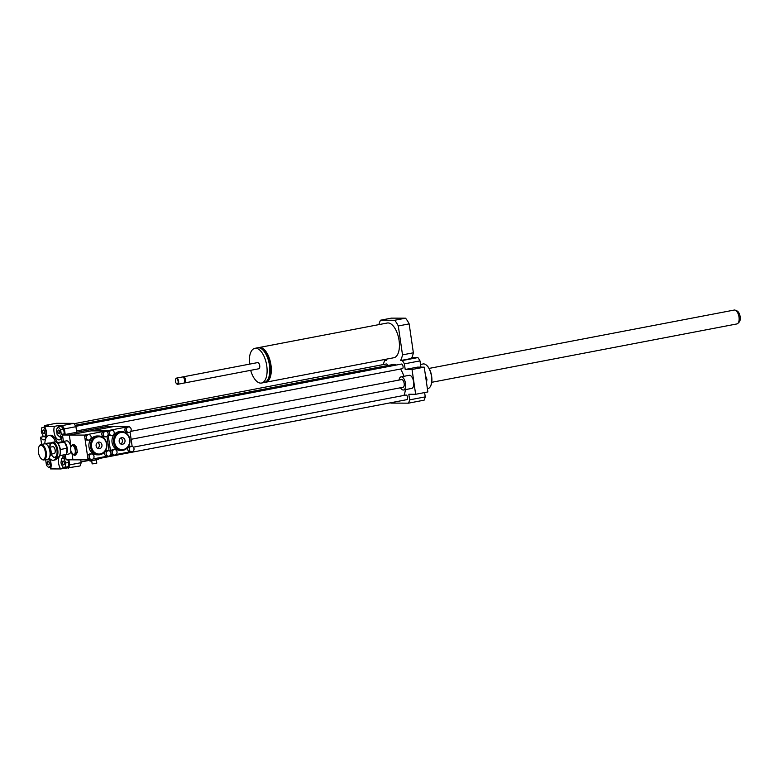 <?xml version="1.0" encoding="UTF-8"?>
<svg xmlns="http://www.w3.org/2000/svg" width="779" height="779" viewBox="0 0 779 779"><rect width="100%" height="100%" fill="white"/><g stroke="black" fill="none" stroke-linecap="round" stroke-linejoin="round"><path stroke-width="1.17" d="M130.706 431.371L401.545 379.577A3.924 1.87 79.2 0 1 401.721 379.558A3.924 1.87 79.2 0 1 404.145 383.258A3.924 1.87 79.2 0 1 403.016 387.29L131.125 439.288M426.035 379.402L426.96 379.227L425.509 375.819M426.502 382.616L426.96 379.227M399.023 380.055A6.68 3.174 79.2 0 1 401.029 376.87A6.68 3.174 79.2 0 1 401.321 376.851A6.68 3.174 79.2 0 1 405.46 383.141A6.68 3.174 79.2 0 1 403.541 389.987A6.68 3.174 79.2 0 1 400.494 387.776M401.029 376.87L409.17 375.312A6.68 3.174 79.2 0 1 409.462 375.293A6.68 3.174 79.2 0 1 413.6 381.583A6.68 3.174 79.2 0 1 411.682 388.429L403.541 389.987M412.033 369.489L424.243 367.152L427.866 391.944L415.645 394.281L412.033 369.489L405.207 369.47L417.427 367.133L424.243 367.152M390.659 402.762A28.278 13.447 -100.8 0 0 390.892 403.094L408.508 403.162A28.278 13.447 -100.8 0 0 409.637 399.861L408.819 394.262L415.645 394.281M409.637 399.861L425.246 396.871L424.623 392.567M420.913 367.143L419.998 360.881A28.278 13.447 -100.8 0 0 417.895 357.571L411.867 357.542M405.207 369.47L404.389 363.861L419.998 360.881M264.977 382.314A17.674 8.403 -100.8 0 0 265.736 382.236A17.674 8.403 -100.8 0 0 270.946 364.913A17.674 8.403 -100.8 0 0 259.095 347.522A17.674 8.403 -100.8 0 0 258.365 347.736M268.297 378.662A16.106 7.663 -100.8 0 0 270.186 364.913A16.106 7.663 -100.8 0 0 262.796 349.898M250.672 370.327A17.674 8.403 -100.8 0 0 261.53 383.044L264.247 382.528A17.674 8.403 -100.8 0 0 269.446 365.195A17.674 8.403 -100.8 0 0 257.606 347.804L254.889 348.33A17.674 8.403 -100.8 0 0 249.494 364.153M261.53 383.044A17.674 8.403 -100.8 0 0 266.739 365.721A17.674 8.403 -100.8 0 0 254.889 348.33M184.107 382.859A3.145 1.49 -100.8 0 0 184.652 382.947L258.803 368.769A3.145 1.49 -100.8 0 0 259.728 365.692A3.145 1.49 -100.8 0 0 257.615 362.595L183.474 376.783A3.145 1.49 -100.8 0 0 183.007 377.065M184.652 382.947A3.145 1.49 -100.8 0 0 185.577 379.87A3.145 1.49 -100.8 0 0 183.474 376.783M184.467 382.187A2.551 1.217 -100.8 0 0 184.604 381.944A2.551 1.217 -100.8 0 0 184.789 379.967A2.551 1.217 -100.8 0 0 183.795 377.727A2.551 1.217 -100.8 0 0 183.581 377.562M176.658 383.784A3.145 1.49 -100.8 0 0 176.814 383.94A3.145 1.49 -100.8 0 0 177.7 384.281L183.64 383.141A3.145 1.49 -100.8 0 0 184.341 382.508A3.145 1.49 -100.8 0 0 184.565 380.064A3.145 1.49 -100.8 0 0 183.347 377.309A3.145 1.49 -100.8 0 0 182.461 376.978L176.521 378.107A3.145 1.49 -100.8 0 0 175.82 378.75A3.145 1.49 -100.8 0 0 175.733 378.954M177.7 384.281A3.145 1.49 -100.8 0 0 178.625 381.204A3.145 1.49 -100.8 0 0 176.521 378.107M178.099 381.262A2.746 1.305 -100.8 0 0 176.999 378.828A2.746 1.305 -100.8 0 0 175.645 379.12A2.746 1.305 -100.8 0 0 176.512 383.667A2.746 1.305 -100.8 0 0 178.099 381.262M259.095 347.522L387.231 323.022A17.674 8.403 79.2 0 1 399.072 340.413A17.674 8.403 79.2 0 1 393.862 357.736L265.736 382.236M402.509 354.864L413.367 352.79A25.132 11.958 -100.8 0 1 411.409 358.467L400.552 360.55A25.132 11.958 -100.8 0 0 402.509 354.864L398.293 325.963A25.132 11.958 -100.8 0 0 394.68 320.266L405.538 318.183L391.399 318.134L380.541 320.208A25.132 11.958 -100.8 0 0 378.876 324.619M394.68 320.266L380.541 320.208M385.517 359.333A25.132 11.958 -100.8 0 0 386.413 360.492L384.68 360.492A28.278 13.447 -100.8 0 0 383.541 363.783L383.648 364.494M413.367 352.79L409.15 323.889A25.132 11.958 -100.8 0 0 405.538 318.183M398.293 325.963L409.15 323.889M49.145 462.901A1.928 0.915 79.2 0 1 48.58 464.79A1.928 0.915 79.2 0 1 47.315 463.067A1.928 0.915 79.2 0 1 47.85 461.002A1.928 0.915 79.2 0 1 49.145 462.901M43.975 433.815A1.928 0.915 79.2 0 1 42.777 431.994A1.928 0.915 79.2 0 1 43.332 430.008A1.928 0.915 79.2 0 1 44.598 431.732A1.928 0.915 79.2 0 1 44.052 433.806A1.928 0.915 79.2 0 1 43.975 433.815M57.919 431.956A1.928 0.915 79.2 0 1 58.493 430.066A1.928 0.915 79.2 0 1 59.759 431.79A1.928 0.915 79.2 0 1 59.214 433.864A1.928 0.915 79.2 0 1 57.919 431.956M48.405 458.889L49.944 460.447L50.654 465.365L48.931 467.819L46.487 465.345L45.766 460.428L46.438 459.483M51.151 465.267L50.654 465.365M50.966 467.429L48.931 467.819M44.276 427.652L46.097 431.917L45.513 436.172L43.108 436.162L41.287 431.897L41.871 427.642L45.046 427.505M46.526 435.977L45.513 436.172M44.822 427.077L41.871 427.642M61.298 434.429L59.574 436.883L57.13 434.419L56.409 429.492L58.133 427.048L60.577 429.511L61.298 434.429L64.345 433.845L63.693 434.779M62.671 436.24L59.574 436.883M60.577 429.511L63.635 428.927L61.19 426.464L58.133 427.048A7.858 3.739 -100.8 0 1 58.552 425.558L62.281 425.577A28.278 13.447 79.2 0 1 64.384 428.888L65.202 434.487M63.635 428.927L64.345 433.845M63.099 461.051A1.928 0.915 79.2 0 1 64.287 462.862A1.928 0.915 79.2 0 1 63.742 464.849A1.928 0.915 79.2 0 1 62.476 463.125A1.928 0.915 79.2 0 1 63.011 461.051A1.928 0.915 79.2 0 1 63.099 461.051M62.787 467.205L60.966 462.94L61.551 458.685L63.956 458.695L65.777 462.96L65.202 467.215L62.787 467.205M65.855 458.11L61.551 458.685M65.884 458.325L63.956 458.695M67.734 459.805L68.834 462.375L65.777 462.96M68.834 462.375L68.25 466.631L65.202 467.215M50.839 468.043A28.278 13.447 79.2 0 1 50.469 467.517M49.554 458.471A7.858 3.739 79.2 0 1 50.547 468.909L60.694 468.948A7.858 3.739 79.2 0 1 58.406 460.808A7.858 3.739 79.2 0 1 60.811 455.442M44.014 427.233A28.278 13.447 79.2 0 1 44.345 426.317A28.278 13.447 79.2 0 1 44.676 425.509L48.405 425.519L44.335 426.298A7.858 3.739 79.2 0 1 46.633 434.516A7.858 3.739 79.2 0 1 44.15 439.814A7.858 3.739 79.2 0 1 40.576 437.214L44.656 436.435A7.858 3.739 -100.8 0 0 45.942 438.129M62.778 437.029L61.424 437.292A7.858 3.739 79.2 0 1 59.311 439.872A7.858 3.739 79.2 0 1 54.803 435.218A7.858 3.739 79.2 0 1 54.481 426.337L58.552 425.558M59.993 436.805A7.858 3.739 -100.8 0 0 61.103 438.188M80.763 459.853L81.172 462.677A28.278 13.447 79.2 0 1 80.033 465.978L60.694 468.948M41.628 444.41L40.576 437.214M61.424 437.292L62.086 441.849M63.985 454.839L64.453 458.033L65.806 457.77M68.893 459.805L69.633 464.878A28.278 13.447 79.2 0 1 68.503 468.179M81.172 462.677L69.633 464.878M44.676 425.509L56.215 423.299L73.82 423.367A28.278 13.447 79.2 0 1 75.923 426.678L76.741 432.287M75.923 426.678L64.384 428.888M63.167 456.338A7.858 3.739 -100.8 0 0 62.583 458.49M64.18 467.215A7.858 3.739 -100.8 0 0 64.764 468.169M60.957 455.423A7.858 3.739 79.2 0 1 64.453 458.033M49.866 446.971L49.983 443.212L51.443 442.93M49.983 443.212C46.506 443.689 45.562 443.689 47.139 443.202L51.531 442.852M45.747 443.942L47.139 443.202M56.351 457.585A12.571 5.979 79.2 0 1 53.517 460.223A12.571 5.979 79.2 0 1 52.962 460.282A12.571 5.979 79.2 0 1 49.155 458.013M44.831 443.806A12.571 5.979 79.2 0 1 48.795 435.539A12.571 5.979 79.2 0 1 55.582 441.897M48.795 435.539L50.158 435.276A12.571 5.979 79.2 0 1 57.344 442.686M57.714 457.322A12.571 5.979 79.2 0 1 54.871 459.97L53.517 460.223M44.335 426.298L54.481 426.337M73.82 423.367L62.281 425.577M420.524 364.455L423.075 363.968A12.571 5.979 79.2 0 1 426.619 365.312A12.571 5.979 79.2 0 1 430.592 386.082A12.571 5.979 79.2 0 1 427.798 388.653L427.389 388.731M426.775 365.458A12.172 5.794 79.2 0 1 426.931 365.594A12.172 5.794 79.2 0 1 430.777 385.712A12.172 5.794 79.2 0 1 430.68 385.897M404.389 363.861A28.278 13.447 -100.8 0 0 402.285 360.55L400.552 360.55M75.115 425.305L393.268 364.465A17.674 8.403 79.2 0 1 394.047 364.397A17.674 8.403 79.2 0 1 396.384 365.02M400.503 369.022A17.674 8.403 79.2 0 1 403.873 376.325M405.362 389.646A17.674 8.403 79.2 0 1 403.921 395.43M75.729 426.337L401.467 364.046A2.356 1.12 79.2 0 1 401.575 364.036A2.356 1.12 79.2 0 1 403.035 366.257A2.356 1.12 79.2 0 1 402.353 368.671L76.546 430.982M74.063 423.698L386.306 363.988A2.356 1.12 79.2 0 1 386.413 363.978A2.356 1.12 79.2 0 1 387.708 365.526M133.365 447.165L405.995 395.031A2.356 1.12 79.2 0 1 406.093 395.021A2.356 1.12 79.2 0 1 407.553 397.241A2.356 1.12 79.2 0 1 406.872 399.656L98.524 458.627M408.508 403.162L424.117 400.172A28.278 13.447 -100.8 0 0 425.246 396.871M402.285 360.55L417.895 357.571M384.68 360.492L386.18 360.2M431.732 382.304L736.905 323.937A7.069 3.359 -100.8 0 0 737.869 323.392L739.203 322.048A5.94 2.824 -100.8 0 0 740.05 316.138A5.94 2.824 -100.8 0 0 737.08 310.967L735.347 310.208A7.069 3.359 -100.8 0 0 734.256 310.052L429.073 368.418M737.869 323.392A7.069 3.359 -100.8 0 0 738.881 316.362A7.069 3.359 -100.8 0 0 735.347 310.208M49.846 447.234A7.225 3.437 79.2 0 1 50.489 444.517A7.225 3.437 79.2 0 1 56.409 447.828A7.225 3.437 79.2 0 1 54.491 457.273A7.225 3.437 79.2 0 1 52.768 456.465A7.225 3.437 79.2 0 1 51.171 454.176M53.011 456.669A7.858 3.739 -100.8 0 0 53.254 456.903A7.858 3.739 -100.8 0 0 55.124 457.779A7.858 3.739 -100.8 0 0 55.475 457.75A7.858 3.739 -100.8 0 0 57.665 449.337A7.858 3.739 -100.8 0 0 52.524 442.326A7.858 3.739 -100.8 0 0 50.771 443.923A7.858 3.739 -100.8 0 0 50.635 444.244M52.524 442.326L54.832 441.878A7.858 3.739 79.2 0 1 57.052 442.725A7.858 3.739 79.2 0 1 57.198 442.862A7.858 3.739 79.2 0 1 59.525 455.705A7.858 3.739 79.2 0 1 57.782 457.312L55.475 457.75M49.603 447.282L52.787 446.669A3.535 1.685 79.2 0 1 55.105 449.824A3.535 1.685 79.2 0 1 54.121 453.612A3.535 1.685 79.2 0 1 53.965 453.631M57.529 443.173L57.052 442.725L60.976 441.995L64.482 442.005L57.665 443.309A7.225 3.437 -100.8 0 0 57.529 443.173A7.225 3.437 -100.8 0 0 57.295 442.969M59.671 455.394A7.225 3.437 -100.8 0 0 59.817 455.111A7.225 3.437 -100.8 0 0 60.343 449.551L60.324 449.454A7.225 3.437 -100.8 0 0 57.714 443.348L57.665 443.309M48.045 445.9A5.502 2.619 79.2 0 1 48.678 446.348A5.502 2.619 79.2 0 1 50.421 455.433A5.502 2.619 79.2 0 1 49.992 456.075M50.557 455.111A4.869 2.318 -100.8 0 0 50.703 454.839A4.869 2.318 -100.8 0 0 49.165 446.786A4.869 2.318 -100.8 0 0 48.931 446.591M40.985 444.527L44.646 443.826A7.858 3.739 79.2 0 1 46.867 444.673A7.858 3.739 79.2 0 1 49.35 457.653A7.858 3.739 79.2 0 1 47.597 459.259L43.936 459.961A7.858 3.739 -100.8 0 0 46.127 451.538A7.858 3.739 -100.8 0 0 40.985 444.527A7.858 3.739 -100.8 0 0 39.232 446.133A7.858 3.739 -100.8 0 0 39.096 446.445M49.486 457.341A7.225 3.437 -100.8 0 0 49.632 457.059A7.225 3.437 -100.8 0 0 47.353 445.121A7.225 3.437 -100.8 0 0 47.11 444.916M41.472 458.87A7.858 3.739 -100.8 0 0 41.715 459.113A7.858 3.739 -100.8 0 0 43.595 459.99A7.858 3.739 -100.8 0 0 43.936 459.961M42.952 459.474A7.225 3.437 79.2 0 1 41.238 458.665A7.225 3.437 79.2 0 1 38.95 446.727A7.225 3.437 79.2 0 1 44.87 450.038A7.225 3.437 79.2 0 1 42.952 459.474M64.482 442.005L67.14 448.207L60.324 449.512M67.14 448.207L66.293 454.4L59.535 455.686M70.646 448.84L70.714 447.321L72.603 444.643L75.271 447.341L76.05 452.706L74.171 455.374L71.298 452.161M72.311 445.52A4.635 2.201 -100.8 0 0 70.646 448.879A4.635 2.201 -100.8 0 0 71.259 452.073A4.635 2.201 -100.8 0 0 74.278 454.459A4.635 2.201 -100.8 0 0 75.096 449.415A4.635 2.201 -100.8 0 0 72.311 445.52M75.271 447.341L76.556 447.088L73.898 444.4L72.603 444.643M76.556 447.088L77.345 452.453L76.05 452.706M77.345 452.453L75.456 455.131L74.171 455.374M92.769 463.768L92.214 463.875L92.049 462.716L92.779 463.875L96.723 463.125M98.417 457.906L98.612 459.367L89.887 460.788L89.147 459.678M98.612 459.367L90.286 461.11L89.322 460.72M106.119 436.815A2.746 2.405 90.2 0 0 105.74 431.362A2.746 2.405 90.2 0 0 105.71 436.853A2.746 2.405 90.2 0 0 106.119 436.815M105.71 436.853L104.201 436.853A2.746 2.405 -89.8 0 1 104.22 431.352L105.73 431.362M91.98 459.435A2.746 2.405 90.2 0 0 91.591 453.972A2.746 2.405 90.2 0 0 91.571 459.464A2.746 2.405 90.2 0 0 91.98 459.435M91.571 459.464L90.052 459.464A2.746 2.405 -89.8 0 1 90.072 453.962L91.591 453.972M90.257 459.464L88.085 459.883L84.862 437.798A2.746 2.405 -89.8 0 1 86.849 434.633L106.187 430.933L106.256 431.43M88.748 440.096L87.229 440.096A2.746 2.405 -89.8 0 1 84.862 437.798L84.473 435.091L86.849 434.633A2.746 2.405 -89.8 0 1 87.248 434.594L88.767 434.604A2.746 2.405 -89.8 0 1 88.748 440.096A2.746 2.405 -89.8 0 1 88.767 434.604M107.229 456.221L93.003 458.938M108.534 456.221L107.025 456.221A2.746 2.405 -89.8 0 1 107.044 450.72L108.554 450.729A2.746 2.405 -89.8 0 1 108.534 456.221A2.746 2.405 -89.8 0 1 108.554 450.729M106.986 436.444L109.079 450.798M98.621 454.839L97.102 454.829A9.426 8.257 -89.8 0 1 88.903 446.172A9.426 8.257 -89.8 0 1 95.778 436.113A9.426 8.257 -89.8 0 1 97.171 435.977L98.69 435.987A9.426 8.257 -89.8 0 1 106.908 445.442A9.426 8.257 -89.8 0 1 98.621 454.839A9.426 8.257 -89.8 0 1 90.422 446.182A9.426 8.257 -89.8 0 1 97.297 436.113A9.426 8.257 -89.8 0 1 98.69 435.987M99.517 448.733A3.359 2.95 -89.8 0 1 96.08 445.403A3.359 2.95 -89.8 0 1 101.971 445.14A3.359 2.95 -89.8 0 1 99.517 448.733M97.696 448.412A3.359 2.95 90.2 0 0 97.716 442.404M97.784 436.892A8.637 7.566 -89.8 0 1 106.119 448.441A8.637 7.566 -89.8 0 1 93.188 450.914A8.637 7.566 -89.8 0 1 97.784 436.892M63.42 441.44L62.486 435.003L69.312 435.033L91.026 430.884L106.187 430.933M65.358 454.663L66.108 459.795L72.924 459.824L72.009 453.573L72.924 459.824L88.085 459.883M62.486 435.003L107.278 426.444L114.104 426.464L69.312 435.033L70.986 446.562L69.312 435.033L84.473 435.091M114.26 449.59A2.746 2.405 90.2 0 0 114.64 455.053A2.746 2.405 90.2 0 0 114.669 449.561A2.746 2.405 90.2 0 0 114.26 449.59M110.735 452.317A2.746 2.405 -89.8 0 1 113.15 449.551L114.669 449.561M114.649 455.053L113.13 455.053A2.746 2.405 -89.8 0 1 110.959 453.466M128.399 426.98A2.746 2.405 90.2 0 0 128.778 432.442A2.746 2.405 90.2 0 0 128.808 426.941A2.746 2.405 90.2 0 0 128.399 426.98M128.788 432.442L127.269 432.442A2.746 2.405 -89.8 0 1 127.289 426.941L128.808 426.941M107.911 432.949A2.746 2.405 -89.8 0 1 109.917 430.222L129.256 426.522L129.333 427.009M113.335 455.053L111.163 455.462L110.93 453.884M130.297 451.81L116.071 454.527M131.612 451.81L130.093 451.801A2.746 2.405 -89.8 0 1 130.112 446.309L131.632 446.309A2.746 2.405 -89.8 0 1 131.612 451.81A2.746 2.405 -89.8 0 1 131.632 446.309M130.064 432.033L132.157 446.377M107.862 432.832L107.541 430.68L109.917 430.222A2.746 2.405 -89.8 0 1 110.326 430.183L111.845 430.193A2.746 2.405 -89.8 0 1 111.816 435.685A2.746 2.405 -89.8 0 1 111.845 430.193M111.816 435.685L110.306 435.685A2.746 2.405 -89.8 0 1 108.135 434.098M110.686 452.2L108.106 434.516M121.69 450.428L120.18 450.418A9.426 8.257 -89.8 0 1 111.952 440.963A9.426 8.257 -89.8 0 1 120.248 431.566L121.758 431.576A9.426 8.257 -89.8 0 1 129.957 440.232A9.426 8.257 -89.8 0 1 123.082 450.301A9.426 8.257 -89.8 0 1 121.69 450.428A9.426 8.257 -89.8 0 1 113.471 440.972A9.426 8.257 -89.8 0 1 121.758 431.576M121.621 437.681A3.359 2.95 -89.8 0 1 125.049 441.011A3.359 2.95 -89.8 0 1 119.168 441.274A3.359 2.95 -89.8 0 1 121.621 437.681M120.764 444.001A3.359 2.95 90.2 0 0 120.794 437.993M123.345 449.522A8.637 7.566 -89.8 0 1 115.019 437.973A8.637 7.566 -89.8 0 1 127.951 435.5A8.637 7.566 -89.8 0 1 123.345 449.522M129.256 426.522L114.104 426.464L92.38 430.621L107.541 430.68M110.209 455.462L111.163 455.462M64.258 442.005A6.68 3.174 -100.8 0 0 63.011 441.547A6.68 3.174 -100.8 0 0 62.719 441.576A6.68 3.174 -100.8 0 0 61.901 441.995M64.715 454.702A6.68 3.174 -100.8 0 0 65.232 454.683A6.68 3.174 -100.8 0 0 65.709 454.508M66.351 453.923A6.68 3.174 -100.8 0 0 67.189 448.081A6.68 3.174 -100.8 0 0 64.599 442.287M70.84 446.903A6.68 3.174 -100.8 0 0 66.741 440.826A6.68 3.174 -100.8 0 0 66.449 440.856L62.719 441.576M65.232 454.683L68.961 453.972A6.68 3.174 -100.8 0 0 70.928 451.022M48.814 447.136A5.502 2.619 79.2 0 1 50.255 454.644M184.604 381.944L184.341 382.508M89.254 460.399L81.065 461.966M52.768 456.465L53.254 456.903M50.489 444.517L50.771 443.923M59.817 455.111L59.525 455.705M49.165 446.786L48.678 446.348M50.703 454.839L50.421 455.433M47.353 445.121L46.867 444.673M49.632 457.059L49.35 457.653M38.95 446.727L39.232 446.133M50.937 454.225L54.121 453.612M91.727 461.032L92.136 463.836M96.392 460.35L96.8 463.154"/></g></svg>
